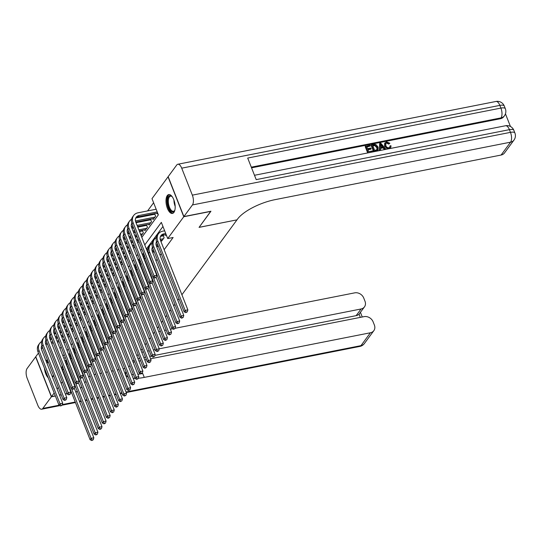 <?xml version="1.0" encoding="UTF-8"?>
<svg xmlns="http://www.w3.org/2000/svg" width="542" height="542" viewBox="0 0 542 542"><rect width="100%" height="100%" fill="white"/><g stroke="black" fill="none" stroke-linecap="round" stroke-linejoin="round"><path stroke-width="0.81" d="M173.901 212.423A9.614 4.289 78.8 0 1 172.451 213.44A9.614 4.289 78.8 0 1 166.821 206.644A9.614 4.289 78.8 0 1 167.275 195.594A9.614 4.289 78.8 0 1 168.725 194.578A9.614 4.289 78.8 0 1 174.355 201.373A9.614 4.289 78.8 0 1 173.901 212.423M48.218 377.808A9.614 4.289 78.8 0 1 44.437 368.214M55.331 395.877L51.49 396.636L35.765 356.717L38.462 353.052M41.429 349.021L42.554 347.49M153.61 202.742L147.6 210.913M144.077 215.702L143.508 216.475M139.985 221.265L139.423 222.037M141.801 237.362L158.366 214.828L151.997 198.65L168.04 176.821L183.765 216.739L167.715 238.561L161.34 222.383L144.775 244.909M165.452 234.74L165.75 235.513L166.252 234.835M161.36 240.302L161.665 241.075L164.118 237.735L163.122 235.201M157.275 245.865L157.573 246.637L158.156 245.851M153.183 251.427L153.488 252.199L154.064 251.413M149.687 257.369L149.978 256.969M145.595 262.931L145.886 262.531M141.509 268.493L141.801 268.094M137.417 274.056L137.709 273.656M133.325 279.611L133.623 279.218M129.24 285.173L129.531 284.774M125.148 290.736L125.446 290.336M121.062 296.298L121.354 295.898M116.97 301.86L117.268 301.46M112.885 307.416L113.176 307.023M108.793 312.978L109.091 312.585M104.708 318.54L104.999 318.14M100.616 324.102L100.907 323.703M96.53 329.665L96.822 329.265M92.438 335.227L92.729 334.827M88.353 340.782L88.644 340.39M84.261 346.345L84.552 345.945M80.175 351.907L80.467 351.507M76.083 357.469L76.375 357.07M142.139 230.35L141.577 231.122M146.232 224.788L145.662 225.56M150.317 219.225L149.755 219.998M154.409 213.67L153.84 214.436M63.495 341.453L64.667 339.861M67.587 335.891L68.753 334.306M71.673 330.329L72.845 328.743M75.765 324.766L76.93 323.181M79.85 319.211L81.022 317.619M83.942 313.649L85.108 312.057M88.028 308.086L89.2 306.494M92.12 302.524L93.285 300.939M96.205 296.962L97.377 295.376M100.297 291.406L101.462 289.814M104.382 285.844L105.555 284.252M108.475 280.282L109.64 278.69M112.56 274.719L113.732 273.134M116.652 269.157L117.817 267.572M120.737 263.595L121.909 262.01M124.829 258.039L125.995 256.447M128.915 252.477L130.087 250.885M133.007 246.915L134.172 245.323M137.099 241.353L138.264 239.767M141.184 235.79L143.352 232.843L142.356 230.309M144.687 229.849L144.985 230.621L147.444 227.281L146.442 224.747M148.772 224.286L149.077 225.059L151.53 221.725L150.534 219.185M152.864 218.724L153.162 219.496L155.622 216.163L154.619 213.623M156.95 213.162L157.255 213.934L157.749 213.263M75.074 370.85L75.372 370.45M79.166 365.288L79.457 364.895M83.251 359.725L83.549 359.332M87.343 354.17L87.635 353.77M91.435 348.608L91.727 348.208M95.521 343.045L95.812 342.646M99.613 337.483L99.904 337.083M103.698 331.921L103.989 331.528M107.79 326.365L108.082 325.966M111.876 320.803L112.167 320.403M115.968 315.241L116.259 314.841M120.053 309.678L120.344 309.279M124.145 304.116L124.436 303.723M128.23 298.554L128.522 298.161M132.323 292.998L132.614 292.599M136.408 287.436L136.699 287.036M140.5 281.874L140.791 281.474M144.585 276.312L144.877 275.912M148.677 270.749L148.969 270.356M152.763 265.194L153.054 264.794M155.981 260.824L157.146 259.232M160.066 255.262L161.231 253.67M164.158 249.699L173.128 237.498L167.715 238.561M162.959 226.475L146.387 249.008M143.467 252.978L142.302 254.571M139.382 258.541L138.21 260.133M135.29 264.103L134.125 265.688M131.205 269.665L130.033 271.251M127.113 275.228L125.947 276.813M123.027 280.783L121.855 282.375M118.935 286.345L117.77 287.938M114.85 291.908L113.678 293.5M110.758 297.47L109.592 299.055M106.672 303.032L105.5 304.618M102.58 308.588L101.415 310.18M98.495 314.15L97.323 315.742M94.403 319.712L93.238 321.304M90.318 325.275L89.145 326.86M86.225 330.837L85.06 332.422M82.14 336.399L80.968 337.984M78.048 341.955L76.883 343.547M73.963 347.517L72.791 349.109M69.871 353.079L68.705 354.671M71.998 363.032L72.289 362.632M162.905 235.242L162.343 236.014M210.763 211.265L199.063 227.383L236.922 219.869M236.935 219.91L181.902 294.76M178.982 298.73L177.817 300.315M174.897 304.292L173.725 305.878M170.805 309.855L169.639 311.44M166.719 315.41L165.547 317.002M162.627 320.972L161.462 322.565M158.542 326.535L157.37 328.127M154.45 332.097L153.284 333.682M150.364 337.659L149.192 339.245M146.272 343.221L145.107 344.807M142.187 348.777L141.015 350.369M138.095 354.339L136.93 355.931M134.01 359.902L132.837 361.487M129.917 365.464L128.752 367.049M77.391 391.527L75.724 391.852M71.564 392.672L70.677 392.848M66.984 393.58L65.318 393.905M61.158 394.725L59.491 395.057M210.818 211.4L183.765 216.739M70.568 374.21L70.155 374.292M65.575 377.476L65.284 377.876M62.364 381.846L61.199 383.438M58.279 387.408L57.106 389M54.186 392.97L51.49 396.636M89.999 375.714L88.834 377.307L89.999 375.714M85.914 381.277L84.742 382.869L85.914 381.277M81.822 386.839L80.656 388.424L81.822 386.839M94.037 374.569L95.704 374.244M99.864 373.424L101.53 373.092M105.69 372.273L107.357 371.941M111.516 371.121L113.183 370.796M117.343 369.976L119.01 369.644M123.169 368.824L124.836 368.492M45.948 360.66A9.614 4.289 78.8 0 1 47.086 360.017A9.614 4.289 78.8 0 1 47.472 359.983M53.36 374.922A9.614 4.289 78.8 0 1 52.547 377.415M141.855 248.886L140.69 250.472M137.77 254.442L136.598 256.034M133.678 260.004L132.512 261.596M129.592 265.566L128.42 267.159M125.5 271.129L124.335 272.714M121.415 276.691L120.243 278.276M117.323 282.253L116.157 283.839M113.237 287.809L112.065 289.401M109.145 293.371L107.98 294.963M105.053 298.933L103.888 300.525M100.968 304.496L99.803 306.081M96.876 310.058L95.71 311.643M92.79 315.613L91.625 317.205M88.698 321.176L87.533 322.768M84.613 326.738L83.441 328.33M80.521 332.3L79.356 333.886M76.436 337.862L75.263 339.448M72.343 343.425L71.178 345.01M68.258 348.98L67.086 350.572M64.166 354.543L63.001 356.135M60.026 348.581L61.192 346.995M64.112 343.018L65.284 341.433M68.204 337.456L69.369 335.871M72.289 331.9L73.461 330.308M76.381 326.338L77.547 324.746M80.467 320.776L81.639 319.184M84.559 315.214L85.724 313.628M88.644 309.651L89.816 308.066M92.736 304.096L93.901 302.504M96.822 298.534L97.994 296.941M100.914 292.971L102.079 291.379M105.006 287.409L106.171 285.824M109.091 281.847L110.256 280.261M113.183 276.284L114.348 274.699M117.268 270.729L118.441 269.137M121.361 265.167L122.526 263.575M125.446 259.604L126.618 258.012M129.538 254.042L130.703 252.457M133.623 248.48L134.795 246.895M137.715 242.924L138.881 241.332M65.447 357.781L63.78 358.113M71.795 361.378L71.381 361.46M72.228 362.483L71.815 362.564M66.578 364.007A6.158 5.102 36.3 0 0 66.32 364.563M54.112 328.947A6.158 5.102 36.3 0 0 53.963 333.195L74.979 386.541L74.417 388.526L72.919 389.291L74.417 388.526L93.82 437.78L93.251 439.765L91.761 440.531L93.251 439.765M91.761 440.531L90.087 439.704L62.703 370.179A9.241 7.656 -143.7 0 1 62.249 365.62M90.087 439.704L91.11 438.315L71.53 388.607M64.938 361.06A9.241 7.656 -143.7 0 1 66.307 359.976M92.167 439.975L91.11 438.315L93.82 437.78M50.162 339.488L51.829 339.156M55.989 338.337L57.655 338.012M61.815 337.192L63.482 336.86M63.929 340.871L63.312 340.986M59.153 341.812L57.486 342.137M53.326 342.957L51.659 343.289M47.5 344.109L45.833 344.441M64.545 339.556L62.879 339.888M58.719 340.708L57.052 341.033M52.892 341.86L51.226 342.185M47.066 343.005L45.487 343.316M41.842 345.633A6.158 5.102 36.3 0 0 41.7 349.881L62.709 403.228L62.147 405.206L60.657 405.978L62.147 405.206M60.657 405.978L58.983 405.152L37.974 351.805A9.241 7.656 -143.7 0 1 38.638 344.726L39.661 343.337A9.241 7.656 -143.7 0 1 41.632 341.575M58.983 405.152L60.006 403.763L38.99 350.41A9.241 7.656 -143.7 0 1 39.661 343.337M61.063 405.423L60.006 403.763L62.709 403.228M53.251 375.471A8.32 3.713 78.8 0 1 53.021 375.992A8.32 3.713 78.8 0 1 52.357 376.934M52.222 376.602A7.703 3.435 -101.2 0 0 53.17 375.674M47.5 360.057A9.553 4.261 -101.2 0 0 46.226 361.372M46.653 362.456A8.32 3.713 78.8 0 1 47.947 361.189M48.224 361.893A7.703 3.435 -101.2 0 0 47.107 363.607M174.89 210.025A8.32 3.713 78.8 0 1 174.666 210.553A8.32 3.713 78.8 0 1 169.768 209.74A8.32 3.713 78.8 0 1 167.593 199.409A8.32 3.713 78.8 0 1 171.875 196.4A8.32 3.713 78.8 0 1 172.281 196.8M172.132 196.644A7.703 3.435 -101.2 0 0 170.506 196.177A7.703 3.435 -101.2 0 0 168.42 199.625A7.703 3.435 -101.2 0 0 169.626 207.654A7.703 3.435 -101.2 0 0 173.487 211.285A7.703 3.435 -101.2 0 0 174.815 210.228M169.307 194.551A9.553 4.261 -101.2 0 0 167.017 198.751A9.553 4.261 -101.2 0 0 168.393 208.406A9.553 4.261 -101.2 0 0 173 213.243M150.601 358.77L364.075 316.643A7.392 6.125 36.3 0 1 373.113 321.833L374.366 325.017A7.392 6.125 36.3 0 1 373.831 330.681A7.392 6.125 36.3 0 1 370.423 332.768L144.267 377.401A30.806 10.434 158.5 0 1 138.325 378.255M133.122 362.219L134.789 361.887M138.948 361.067L140.615 360.742M144.775 359.915L146.442 359.59M51.368 396.805L35.643 356.887L27.1 368.506A7.392 3.299 -101.2 0 0 27.195 378.316L37.818 405.287A7.392 3.299 -101.2 0 0 41.707 409.21A7.392 3.299 -101.2 0 0 42.825 408.424L51.368 396.805L55.386 396.012M59.545 395.193L61.212 394.861M65.372 394.041L67.039 393.709M70.636 393.004L71.619 392.808M75.778 391.988L77.445 391.656M94.051 374.617L95.717 374.285M99.877 373.465L101.544 373.14M105.704 372.313L107.37 371.988M111.53 371.168L113.197 370.836M117.357 370.017L119.023 369.691M123.183 368.865L124.85 368.54M141.76 352.259L143.427 351.927M147.587 351.108L149.253 350.782M153.413 349.956L155.08 349.631M119.531 239.97A6.158 5.102 36.3 0 0 119.389 244.218L140.398 297.565L139.836 299.55L138.345 300.315L139.836 299.55L159.24 348.804L361.053 308.981A7.392 6.125 36.3 0 0 364.461 306.887A7.392 6.125 36.3 0 0 364.996 301.23L363.743 298.046A7.392 6.125 36.3 0 0 354.698 292.856L175.1 328.296M154.213 332.415L154.551 332.354M158.711 331.528L160.378 331.203M164.538 330.383L166.204 330.051M170.364 329.231L172.519 328.804M125.981 371.406A30.806 10.434 158.5 0 0 125.825 374.786A30.806 10.434 158.5 0 0 128.244 377.157M133.19 378.316A30.806 10.434 158.5 0 0 135.012 378.391M360.328 317.382L359.055 314.15A7.392 6.125 -143.7 0 1 356.148 315.654L361.053 308.981M138.02 358.702L139.687 358.37M143.847 357.551L145.513 357.225M149.673 356.399L151.34 356.074M154.863 355.376L356.148 315.654M125.636 372.618A30.806 10.434 158.5 0 0 126.72 373.275M131.659 374.434A30.806 10.434 158.5 0 0 133.481 374.508M137.871 374.271A30.806 10.434 158.5 0 0 142.736 373.519L144.267 377.401M359.055 314.15L364.461 306.887M389.637 147.424L390.05 145.798L391.053 145.832L390.687 147.675L389.095 148.718M390.687 147.675L389.908 148.555M387.645 149.003L384.583 146.177L384.671 143.271L386.615 141.875L389.861 143.257L388.695 144.084L386.541 143.074L385.674 143.467M379.332 150.642L379.685 143.332L380.721 143.129L385.843 149.091L384.874 149.28L383.35 147.438L380.586 147.98L380.626 150.12L379.657 150.31L379.685 143.332M384.468 149.633L383.025 147.878L380.592 148.359M367.693 152.939L365.186 146.57L370.091 145.222L370.382 145.967L366.859 147.045M370.382 145.967L366.724 146.692L367.503 148.684L370.918 148.013L370.884 149.206L367.937 149.782M510.442 126.476L505.456 113.813M513.979 140.073A7.392 7.392 0 0 0 514.9 132.98A7.392 2.507 -21.5 0 0 510.476 132.356A7.392 3.299 78.8 0 1 510.571 142.167A7.392 6.125 36.3 0 0 513.979 140.073L504.514 152.946A7.392 6.125 -143.7 0 1 501.106 155.039L510.571 142.167L192.437 204.944A7.392 3.299 -101.2 0 0 192.335 195.14L510.476 132.356L509.412 129.66L256.203 179.626L247.701 158.054L500.91 108.082A7.392 3.299 78.8 0 1 501.011 117.892A7.392 6.125 36.3 0 0 504.419 115.798L503.803 116.632A7.392 6.125 -143.7 0 1 500.395 118.725L501.011 117.892L251.292 167.173M251.556 167.83L500.395 118.725M378.079 150.087L374.055 151.414L371.507 144.944L374.908 144.375L376.033 144.653L378.092 147.092L378.079 150.087L377.015 151.103M373.689 151.76L371.175 145.392L371.507 144.944M192.437 204.944L183.887 216.57L210.94 211.231L199.104 227.328L236.976 219.856L237.674 218.914A30.806 10.434 -21.5 0 1 274.95 199.673L501.106 155.039M192.335 195.14L181.712 168.169A7.392 3.299 -101.2 0 0 177.83 164.246A7.392 3.299 -101.2 0 0 176.712 165.032L168.162 176.651L183.887 216.57M371.209 148.759L367.801 149.429L368.682 151.672L372.51 150.92L372.571 151.977M372.808 151.665L367.828 152.912M368.059 152.6L365.511 146.13M374.678 150.493L377.368 149.463L377.171 147.261L375.159 145.175L372.713 145.513L374.678 150.493M377.042 149.91L376.846 147.709L374.827 145.615L372.855 145.866M377.171 147.261L376.846 147.709M375.159 145.175L374.827 145.615M374.027 145.249L373.702 145.696M380.525 145.256L380.565 147.18L382.781 146.746L380.498 143.976L380.525 145.256M383.35 147.438L383.025 147.878M382.185 146.862L380.172 144.423M389.861 143.257L389.021 143.637L386.866 142.627L385.823 143.224L385.829 145.547C386.344 147.078 387.361 147.824 388.871 147.776L389.827 147.214L390.05 145.798M386.866 142.627L386.541 143.074M389.021 143.637L388.695 144.084M389.251 148.508C387.184 148.725 385.741 147.803 384.915 145.737L384.583 146.177M384.915 145.737L385.003 142.831M75.887 355.816L75.467 355.904M76.32 356.921L75.9 357.002M70.663 358.445A6.158 5.102 36.3 0 0 70.406 359M58.197 323.391A6.158 5.102 36.3 0 0 58.055 327.632L79.071 380.985L78.502 382.964L77.011 383.729L78.502 382.964L97.906 432.225L97.343 434.203L95.853 434.969L97.343 434.203M95.853 434.969L94.179 434.149L66.788 364.617A9.241 7.656 -143.7 0 1 66.341 360.057M94.179 434.149L95.202 432.753L75.623 383.045M69.03 355.498A9.241 7.656 -143.7 0 1 70.399 354.421M96.259 434.413L95.202 432.753L97.906 432.225M79.972 350.261L79.559 350.342M80.406 351.358L79.992 351.446M74.755 352.883A6.158 5.102 36.3 0 0 74.498 353.438M62.289 317.829A6.158 5.102 36.3 0 0 62.14 322.077L83.156 375.423L82.594 377.401L81.097 378.174L82.594 377.401L101.998 426.662L101.429 428.641L99.938 429.413L101.429 428.641M99.938 429.413L98.265 428.587L70.88 359.055A9.241 7.656 -143.7 0 1 70.426 354.495M98.265 428.587L99.288 427.191L79.708 377.483M73.116 349.936A9.241 7.656 -143.7 0 1 74.484 348.858M100.345 428.851L99.288 427.191L101.998 426.662M84.064 344.698L83.644 344.78M84.498 345.803L84.078 345.884M78.841 347.32A6.158 5.102 36.3 0 0 78.583 347.876M66.375 312.267A6.158 5.102 36.3 0 0 66.232 316.514L87.248 369.861L86.679 371.839L85.189 372.611L86.679 371.839L106.083 421.1L105.521 423.078L104.03 423.851L105.521 423.078M104.03 423.851L102.357 423.024L74.965 353.492A9.241 7.656 -143.7 0 1 74.518 348.933M102.357 423.024L103.38 421.635L83.8 371.92M77.208 344.38A9.241 7.656 -143.7 0 1 78.576 343.296M104.437 423.295L103.38 421.635L106.083 421.1M88.15 339.136L87.736 339.217M88.583 340.24L88.17 340.322M82.933 341.758A6.158 5.102 36.3 0 0 82.675 342.314M70.467 306.704A6.158 5.102 36.3 0 0 70.318 310.952L91.334 364.299L90.771 366.277L89.281 367.049L90.771 366.277L110.175 415.538L109.606 417.516L108.115 418.288L109.606 417.516M108.115 418.288L106.449 417.462L79.057 347.93A9.241 7.656 -143.7 0 1 78.604 343.377M106.449 417.462L107.465 416.073L87.885 366.365M81.293 338.818A9.241 7.656 -143.7 0 1 82.662 337.734M108.522 417.733L107.465 416.073L110.175 415.538M54.254 333.926L55.921 333.601M60.081 332.774L61.747 332.449M65.907 331.629L67.574 331.298M68.014 335.308L67.404 335.43M63.238 336.25L61.578 336.575M57.411 337.402L55.751 337.727M51.585 338.547L49.925 338.879M68.631 333.994L66.971 334.326M62.804 335.146L61.144 335.478M56.978 336.297L55.318 336.623M51.151 337.442L49.579 337.754M45.934 340.071A6.158 5.102 36.3 0 0 45.785 344.319L66.801 397.665L66.232 399.644L64.742 400.416L66.232 399.644M64.742 400.416L63.075 399.589L42.059 346.243A9.241 7.656 -143.7 0 1 42.73 339.163L43.753 337.774A9.241 7.656 -143.7 0 1 45.724 336.013M63.075 399.589L64.098 398.201L43.082 344.854A9.241 7.656 -143.7 0 1 43.753 337.774M65.155 399.861L64.098 398.201L66.801 397.665M58.34 328.364L60.006 328.039M64.166 327.219L65.833 326.887M69.993 326.067L71.659 325.735M72.106 329.746L71.49 329.868M67.33 330.688L65.663 331.02M61.503 331.839L59.837 332.165M55.677 332.984L54.01 333.316M72.723 328.438L71.056 328.764M66.896 329.583L65.23 329.915M61.07 330.735L59.403 331.06M55.243 331.887L53.672 332.199M50.02 334.509A6.158 5.102 36.3 0 0 49.878 338.757L70.894 392.103L70.325 394.081L68.834 394.854L70.325 394.081M68.834 394.854L67.161 394.027L46.151 340.681A9.241 7.656 -143.7 0 1 46.815 333.608L47.838 332.212A9.241 7.656 -143.7 0 1 49.81 330.451M67.161 394.027L68.184 392.638L47.168 339.292A9.241 7.656 -143.7 0 1 47.838 332.212M69.24 394.298L68.184 392.638L70.894 392.103M62.432 322.808L64.098 322.476M68.258 321.657L69.925 321.325M74.085 320.505L75.751 320.18M76.192 324.184L75.582 324.306M71.415 325.125L69.755 325.457M65.589 326.277L63.929 326.602M59.762 327.429L58.102 327.754M76.808 322.876L75.148 323.201M70.982 324.021L69.322 324.353M65.155 325.173L63.495 325.505M59.329 326.325L57.757 326.636M72.919 389.291L71.253 388.465L50.237 335.119A9.241 7.656 -143.7 0 1 50.907 328.046L51.93 326.65A9.241 7.656 -143.7 0 1 53.902 324.888M71.253 388.465L72.276 387.076L51.26 333.73A9.241 7.656 -143.7 0 1 51.93 326.65M73.333 388.736L72.276 387.076L74.979 386.541M66.517 317.246L68.184 316.914M72.343 316.094L74.01 315.769M78.17 314.943L79.837 314.617M80.284 318.621L79.667 318.743M75.507 319.563L73.841 319.895M69.681 320.715L68.014 321.047M63.854 321.867L62.188 322.192M80.9 317.314L79.234 317.639M75.074 318.466L73.407 318.791M69.247 319.611L67.581 319.943M63.421 320.762L61.849 321.074M77.011 383.729L75.338 382.909L54.329 329.556A9.241 7.656 -143.7 0 1 54.993 322.483L56.016 321.094A9.241 7.656 -143.7 0 1 57.987 319.326M75.338 382.909L76.361 381.514L55.352 328.167A9.241 7.656 -143.7 0 1 56.016 321.094M77.418 383.174L76.361 381.514L79.071 380.985M92.242 333.574L91.822 333.655M92.675 334.678L92.255 334.76M87.018 336.203A6.158 5.102 36.3 0 0 86.761 336.758M94.857 360.715L114.26 409.976L113.698 411.954L112.208 412.726L113.698 411.954M112.208 412.726L110.534 411.9L83.143 342.375A9.241 7.656 -143.7 0 1 82.696 337.815M110.534 411.9L111.557 410.511L91.977 360.803M85.385 333.255A9.241 7.656 -143.7 0 1 86.754 332.171M112.614 412.171L111.557 410.511L114.26 409.976M70.609 311.684L72.276 311.352M76.436 310.532L78.102 310.207M82.262 309.38L83.929 309.055M84.369 313.059L83.759 313.181M79.599 314.008L77.933 314.333M73.773 315.153L72.106 315.485M67.946 316.304L66.28 316.63M84.986 311.752L83.326 312.084M79.159 312.903L77.499 313.229M73.333 314.055L71.673 314.38M67.506 315.2L65.934 315.512M81.097 378.174L79.43 377.347L58.414 324.001A9.241 7.656 -143.7 0 1 59.085 316.921L60.108 315.532A9.241 7.656 -143.7 0 1 62.079 313.771M79.43 377.347L80.453 375.958L59.437 322.605A9.241 7.656 -143.7 0 1 60.108 315.532M81.51 377.618L80.453 375.958L83.156 375.423M96.327 328.012L95.914 328.093M96.761 329.116L96.347 329.197M91.11 330.64A6.158 5.102 36.3 0 0 90.853 331.196M78.644 295.58A6.158 5.102 36.3 0 0 78.495 299.828L99.511 353.181L98.949 355.159L97.458 355.925L98.949 355.159L118.352 404.413L117.783 406.398L116.293 407.164L117.783 406.398M116.293 407.164L114.626 406.337L87.235 336.812A9.241 7.656 -143.7 0 1 86.781 332.253M114.626 406.337L115.642 404.949L96.063 355.24M89.471 327.693A9.241 7.656 -143.7 0 1 90.839 326.616M116.699 406.608L115.642 404.949L118.352 404.413M74.694 306.122L76.361 305.796M80.521 304.97L82.188 304.645M86.347 303.825L88.014 303.493M88.461 307.504L87.845 307.626M83.685 308.445L82.018 308.771M77.858 309.59L76.192 309.922M72.032 310.742L70.365 311.074M89.078 306.189L87.411 306.521M83.251 307.341L81.585 307.666M77.425 308.493L75.758 308.818M71.598 309.638L70.026 309.949M85.189 372.611L83.515 371.785L62.506 318.439A9.241 7.656 -143.7 0 1 63.17 311.359L64.193 309.97A9.241 7.656 -143.7 0 1 66.165 308.208M83.515 371.785L84.538 370.396L63.529 317.05A9.241 7.656 -143.7 0 1 64.193 309.97M85.595 372.056L84.538 370.396L87.248 369.861M100.419 322.456L99.999 322.537M100.853 323.554L100.433 323.635M95.196 325.078A6.158 5.102 36.3 0 0 94.938 325.634M82.73 290.024A6.158 5.102 36.3 0 0 82.587 294.272L103.603 347.618L103.034 349.597L101.544 350.369L103.034 349.597L122.438 398.858L121.875 400.836L120.385 401.602L121.875 400.836M120.385 401.602L118.712 400.782L91.32 331.25A9.241 7.656 -143.7 0 1 90.873 326.69M118.712 400.782L119.735 399.386L100.155 349.678M93.563 322.131A9.241 7.656 -143.7 0 1 94.931 321.054M120.791 401.046L119.735 399.386L122.438 398.858M78.786 300.559L80.453 300.234M84.613 299.414L86.28 299.082M90.439 298.263L92.106 297.931M92.546 301.941L91.937 302.063M87.777 302.883L86.11 303.208M81.95 304.035L80.284 304.36M76.124 305.18L74.457 305.512M93.163 300.627L91.503 300.959M87.337 301.779L85.677 302.111M81.51 302.931L79.85 303.256M75.684 304.082L74.112 304.387M89.281 367.049L87.608 366.223L66.591 312.876A9.241 7.656 -143.7 0 1 67.262 305.796L68.285 304.408A9.241 7.656 -143.7 0 1 70.257 302.646M87.608 366.223L88.631 364.834L67.614 311.487A9.241 7.656 -143.7 0 1 68.285 304.408M89.687 366.494L88.631 364.834L91.334 364.299M104.504 316.894L104.091 316.975M104.938 317.991L104.525 318.079M99.288 319.516A6.158 5.102 36.3 0 0 99.03 320.071M86.822 284.462A6.158 5.102 36.3 0 0 86.673 288.71L107.689 342.056L107.126 344.034L105.636 344.807L107.126 344.034L126.53 393.296L125.961 395.274L124.47 396.046L125.961 395.274M124.47 396.046L122.804 395.22L95.412 325.688A9.241 7.656 -143.7 0 1 94.965 321.128M122.804 395.22L123.82 393.831L104.24 344.116M97.655 316.569A9.241 7.656 -143.7 0 1 99.017 315.491M124.884 395.491L123.82 393.831L126.53 393.296M82.872 294.997L84.538 294.672M88.698 293.852L90.365 293.52M94.525 292.7L96.191 292.375M96.639 296.379L96.022 296.501M91.862 297.321L90.196 297.653M86.036 298.473L84.369 298.798M80.209 299.624L78.543 299.95M97.255 295.072L95.588 295.397M91.429 296.217L89.762 296.549M85.602 297.368L83.935 297.7M79.776 298.52L78.204 298.832M74.552 301.142A6.158 5.102 36.3 0 0 74.41 305.39L95.426 358.736L94.857 360.721L93.366 361.487L94.857 360.721M93.366 361.487L91.693 360.66L70.684 307.314A9.241 7.656 -143.7 0 1 71.348 300.241L72.371 298.845A9.241 7.656 -143.7 0 1 74.342 297.084M91.693 360.66L92.716 359.271L71.707 305.925A9.241 7.656 -143.7 0 1 72.371 298.845M93.773 360.931L92.716 359.271L95.426 358.736M108.596 311.332L108.176 311.413M109.03 312.436L108.61 312.517M103.373 313.953A6.158 5.102 36.3 0 0 103.122 314.509M90.907 278.9A6.158 5.102 36.3 0 0 90.765 283.148L111.781 336.494L111.212 338.472L109.721 339.245L111.212 338.472L130.615 387.733L130.053 389.712L128.562 390.484L130.053 389.712M128.562 390.484L126.889 389.657L99.504 320.126A9.241 7.656 -143.7 0 1 99.05 315.573M126.889 389.657L127.912 388.268L108.332 338.554M101.74 311.013A9.241 7.656 -143.7 0 1 103.109 309.929M128.969 389.928L127.912 388.268L130.615 387.733M86.964 289.442L88.631 289.11M92.79 288.29L94.457 287.958M98.617 287.138L100.284 286.813M100.724 290.817L100.114 290.939M95.954 291.759L94.288 292.091M90.128 292.91L88.461 293.236M84.301 294.062L82.635 294.387M101.34 289.509L99.681 289.834M95.514 290.661L93.854 290.986M89.687 291.806L88.028 292.138M83.861 292.958L82.289 293.269M97.458 355.925L95.785 355.105L74.769 301.752A9.241 7.656 -143.7 0 1 75.44 294.679L76.463 293.29A9.241 7.656 -143.7 0 1 78.434 291.521M95.785 355.105L96.808 353.709L75.792 300.363A9.241 7.656 -143.7 0 1 76.463 293.29M97.865 355.369L96.808 353.709L99.511 353.181M112.682 305.769L112.269 305.851M113.115 306.874L112.702 306.955M107.465 308.398A6.158 5.102 36.3 0 0 107.208 308.947M94.999 273.337A6.158 5.102 36.3 0 0 94.85 277.585L115.866 330.932L115.304 332.91L113.813 333.682L115.304 332.91L134.707 382.171L134.138 384.149L132.648 384.922L134.138 384.149M132.648 384.922L130.981 384.095L103.59 314.563A9.241 7.656 -143.7 0 1 103.143 310.01M130.981 384.095L132.004 382.706L112.418 332.998M105.832 305.451A9.241 7.656 -143.7 0 1 107.201 304.367M133.061 384.366L132.004 382.706L134.707 382.171M91.049 283.879L92.716 283.547M96.876 282.728L98.542 282.402M102.702 281.576L104.369 281.251M104.816 285.255L104.2 285.377M100.04 286.196L98.373 286.528M94.213 287.348L92.546 287.68M88.387 288.5L86.72 288.825M105.433 283.947L103.766 284.272M99.606 285.099L97.939 285.424M93.78 286.244L92.113 286.576M87.953 287.395L86.381 287.707M101.544 350.369L99.87 349.543L78.861 296.196A9.241 7.656 -143.7 0 1 79.532 289.116L80.548 287.727A9.241 7.656 -143.7 0 1 82.519 285.966M99.87 349.543L100.893 348.147L79.884 294.801A9.241 7.656 -143.7 0 1 80.548 287.727M101.95 349.807L100.893 348.147L103.603 347.618M116.774 300.207L116.354 300.288M117.207 301.311L116.787 301.393M111.55 302.836A6.158 5.102 36.3 0 0 111.3 303.391M99.091 267.775A6.158 5.102 36.3 0 0 98.942 272.023L119.958 325.369L119.389 327.354L117.899 328.12L119.389 327.354L138.793 376.609L138.23 378.594L136.74 379.359L138.23 378.594M136.74 379.359L135.066 378.533L107.682 309.008A9.241 7.656 -143.7 0 1 107.228 304.448M135.066 378.533L136.089 377.144L116.51 327.436M109.918 299.889A9.241 7.656 -143.7 0 1 111.286 298.805M137.146 378.804L136.089 377.144L138.793 376.609M95.141 278.317L96.808 277.992M100.968 277.165L102.634 276.84M106.794 276.02L108.461 275.688M108.901 279.699L108.292 279.814M104.132 280.641L102.465 280.966M98.305 281.786L96.639 282.118M92.479 282.938L90.812 283.27M109.525 278.385L107.858 278.717M103.698 279.536L102.031 279.862M97.872 280.688L96.205 281.013M92.045 281.833L90.467 282.145M105.636 344.807L103.962 343.98L82.946 290.634A9.241 7.656 -143.7 0 1 83.617 283.554L84.64 282.165A9.241 7.656 -143.7 0 1 86.612 280.404M103.962 343.98L104.985 342.591L83.969 289.238A9.241 7.656 -143.7 0 1 84.64 282.165M106.042 344.251L104.985 342.591L107.689 342.056M120.859 294.645L120.446 294.733M121.293 295.749L120.88 295.83M115.642 297.273A6.158 5.102 36.3 0 0 115.385 297.829M103.176 262.22A6.158 5.102 36.3 0 0 103.034 266.461L124.043 319.814L123.481 321.792L121.991 322.558L123.481 321.792L142.885 371.053L142.316 373.031L140.825 373.797L142.316 373.031M140.825 373.797L139.159 372.977L111.767 303.445A9.241 7.656 -143.7 0 1 111.32 298.886M139.159 372.977L140.182 371.582L120.595 321.873M114.01 294.326A9.241 7.656 -143.7 0 1 115.378 293.249M141.238 373.242L140.182 371.582L142.885 371.053M99.233 272.755L100.893 272.43M105.06 271.603L106.72 271.278M110.886 270.458L112.546 270.126M112.993 274.137L112.377 274.259M108.217 275.079L106.55 275.404M102.391 276.23L100.724 276.555M96.564 277.375L94.897 277.707M113.61 272.822L111.943 273.154M107.783 273.974L106.117 274.306M101.957 275.126L100.29 275.451M96.13 276.271L94.559 276.583M109.721 339.245L108.054 338.418L87.038 285.072A9.241 7.656 -143.7 0 1 87.709 277.992L88.725 276.603A9.241 7.656 -143.7 0 1 90.697 274.841M108.054 338.418L109.071 337.029L88.061 283.683A9.241 7.656 -143.7 0 1 88.725 276.603M110.128 338.689L109.071 337.029L111.781 336.494M124.951 289.089L124.531 289.171M125.385 290.187L124.965 290.275M119.728 291.711A6.158 5.102 36.3 0 0 119.477 292.267M107.269 256.657A6.158 5.102 36.3 0 0 107.12 260.905L128.136 314.252L127.566 316.23L126.076 317.002L127.566 316.23L146.97 365.491L146.408 367.469L144.917 368.242L146.408 367.469M144.917 368.242L143.244 367.415L115.859 297.883A9.241 7.656 -143.7 0 1 115.405 293.324M143.244 367.415L144.267 366.026L124.687 316.311M118.095 288.764A9.241 7.656 -143.7 0 1 119.464 287.687M145.324 367.679L144.267 366.026L146.97 365.491M103.319 267.192L104.985 266.867M109.145 266.047L110.812 265.715M114.972 264.896L116.638 264.564M117.079 268.575L116.469 268.697M112.309 269.516L110.643 269.848M106.483 270.668L104.816 270.993M100.656 271.813L98.99 272.145M117.702 267.267L116.035 267.592M111.876 268.412L110.209 268.744M106.049 269.564L104.382 269.889M100.223 270.715L98.644 271.027M113.813 333.682L112.14 332.856L91.124 279.509A9.241 7.656 -143.7 0 1 91.794 272.436L92.817 271.041A9.241 7.656 -143.7 0 1 94.789 269.279M112.14 332.856L113.163 331.467L92.147 278.121A9.241 7.656 -143.7 0 1 92.817 271.041M114.22 333.127L113.163 331.467L115.866 330.932M129.037 283.527L128.623 283.608M129.47 284.631L129.057 284.713M123.82 286.149A6.158 5.102 36.3 0 0 123.562 286.704M111.354 251.095A6.158 5.102 36.3 0 0 111.212 255.343L132.221 308.689L131.659 310.668L130.168 311.44L131.659 310.668L151.062 359.929L150.493 361.907L149.003 362.679L150.493 361.907M149.003 362.679L147.336 361.853L119.945 292.321A9.241 7.656 -143.7 0 1 119.497 287.761M147.336 361.853L148.359 360.464L128.772 310.749M122.187 283.209A9.241 7.656 -143.7 0 1 123.556 282.125M149.416 362.124L148.359 360.464L151.062 359.929M107.411 261.637L109.071 261.305M113.237 260.485L114.897 260.153M119.064 259.333L120.724 259.008M121.171 263.012L120.554 263.134M116.395 263.954L114.728 264.286M110.568 265.106L108.901 265.431M104.741 266.257L103.082 266.583M121.787 261.705L120.121 262.03M115.961 262.85L114.294 263.182M110.134 264.001L108.468 264.333M104.308 265.153L102.736 265.465M117.899 328.12L116.232 327.293L95.216 273.947A9.241 7.656 -143.7 0 1 95.887 266.874L96.903 265.485A9.241 7.656 -143.7 0 1 98.881 263.717M116.232 327.293L117.248 325.905L96.239 272.558A9.241 7.656 -143.7 0 1 96.903 265.485M118.312 327.564L117.248 325.905L119.958 325.369M133.129 277.965L132.709 278.046M133.562 279.069L133.149 279.15M127.905 280.587A6.158 5.102 36.3 0 0 127.655 281.142M115.446 245.533A6.158 5.102 36.3 0 0 115.297 249.781L136.313 303.127L135.744 305.105L134.253 305.878L135.744 305.105L155.148 354.366L154.585 356.345L153.095 357.117L154.585 356.345M153.095 357.117L151.421 356.29L124.037 286.759A9.241 7.656 -143.7 0 1 123.583 282.206M151.421 356.29L152.444 354.902L132.865 305.193M126.272 277.646A9.241 7.656 -143.7 0 1 127.641 276.562M153.501 356.561L152.444 354.902L155.148 354.366M111.496 256.075L113.163 255.743M117.323 254.923L118.989 254.598M123.149 253.771L124.816 253.446M125.256 257.45L124.646 257.572M120.487 258.392L118.82 258.724M114.66 259.543L112.993 259.875M108.834 260.695L107.167 261.02M125.88 256.142L124.213 256.468M120.053 257.294L118.386 257.619M114.227 258.439L112.56 258.771M108.4 259.591L106.821 259.903M121.991 322.558L120.317 321.738L99.301 268.385A9.241 7.656 -143.7 0 1 99.972 261.312L100.995 259.923A9.241 7.656 -143.7 0 1 102.966 258.155M120.317 321.738L121.34 320.342L100.324 266.996A9.241 7.656 -143.7 0 1 100.995 259.923M122.397 322.002L121.34 320.342L124.043 319.814M137.214 272.402L136.801 272.484M137.654 273.507L137.234 273.588M131.997 275.031A6.158 5.102 36.3 0 0 131.74 275.587M157.18 351.555L158.671 350.782L157.18 351.555L155.513 350.728L128.122 281.203A9.241 7.656 -143.7 0 1 127.675 276.644M155.513 350.728L156.536 349.339L136.95 299.631M130.365 272.084A9.241 7.656 -143.7 0 1 131.733 271M157.593 350.999L156.536 349.339L159.24 348.804L158.671 350.782M115.588 250.512L117.248 250.18M121.415 249.361L123.075 249.035M127.241 248.209L128.901 247.884M129.348 251.894L128.739 252.01M124.572 252.836L122.912 253.161M118.745 253.981L117.086 254.313M112.919 255.133L111.259 255.458M129.965 250.58L128.298 250.912M124.138 251.732L122.472 252.057M118.312 252.884L116.645 253.209M112.485 254.029L110.914 254.34M126.076 317.002L124.409 316.176L103.393 262.829A9.241 7.656 -143.7 0 1 104.064 255.749L105.087 254.361A9.241 7.656 -143.7 0 1 107.059 252.599M124.409 316.176L125.426 314.787L104.416 261.434A9.241 7.656 -143.7 0 1 105.087 254.361M126.489 316.447L125.426 314.787L128.136 314.252M141.306 266.84L140.886 266.921M141.74 267.944L141.326 268.026M136.083 269.469A6.158 5.102 36.3 0 0 135.832 270.024M123.623 234.408A6.158 5.102 36.3 0 0 123.474 238.656L144.49 292.009L143.921 293.988L142.431 294.753L143.921 293.988L163.325 343.242L162.763 345.227L161.272 345.992L162.763 345.227M161.272 345.992L159.599 345.166L132.214 275.641A9.241 7.656 -143.7 0 1 131.76 271.081M159.599 345.166L160.622 343.777L141.042 294.069M134.45 266.522A9.241 7.656 -143.7 0 1 135.818 265.445M161.679 345.437L160.622 343.777L163.325 343.242M119.674 244.95L121.34 244.625M125.5 243.798L127.167 243.473M131.327 242.653L132.993 242.321M133.434 246.332L132.824 246.454M128.664 247.274L126.997 247.599M122.838 248.419L121.171 248.751M117.011 249.571L115.344 249.903M134.057 245.018L132.39 245.35M128.23 246.17L126.564 246.495M122.404 247.321L120.737 247.647M116.577 248.466L114.999 248.778M130.168 311.44L128.495 310.613L107.479 257.267A9.241 7.656 -143.7 0 1 108.149 250.187L109.172 248.798A9.241 7.656 -143.7 0 1 111.144 247.037M128.495 310.613L129.518 309.225L108.502 255.878A9.241 7.656 -143.7 0 1 109.172 248.798M130.575 310.884L129.518 309.225L132.221 308.689M145.392 261.285L144.978 261.366M145.832 262.382L145.412 262.463M140.175 263.907A6.158 5.102 36.3 0 0 139.917 264.462M127.709 228.853A6.158 5.102 36.3 0 0 127.566 233.101L148.576 286.447L148.013 288.425L146.523 289.198L148.013 288.425L167.417 337.686L166.848 339.665L165.357 340.43L166.848 339.665M165.357 340.43L163.691 339.61L136.299 270.079A9.241 7.656 -143.7 0 1 135.852 265.519M163.691 339.61L164.714 338.215L145.127 288.507M138.542 260.959A9.241 7.656 -143.7 0 1 139.911 259.882M165.771 339.875L164.714 338.215L167.417 337.686M123.766 239.388L125.426 239.063M129.592 238.243L131.252 237.911M135.419 237.091L137.079 236.759M137.526 240.77L136.916 240.892M132.749 241.712L131.089 242.037M126.923 242.863L125.263 243.189M121.096 244.008L119.436 244.34M138.142 239.456L136.476 239.788M132.316 240.607L130.649 240.939M126.489 241.759L124.823 242.084M120.663 242.911L119.091 243.216M134.253 305.878L132.587 305.051L111.571 251.705A9.241 7.656 -143.7 0 1 112.241 244.625L113.264 243.236A9.241 7.656 -143.7 0 1 115.236 241.475M132.587 305.051L133.61 303.662L112.594 250.316A9.241 7.656 -143.7 0 1 113.264 243.236M134.667 305.322L133.61 303.662L136.313 303.127M149.484 255.722L149.064 255.804M149.917 256.82L149.504 256.908M144.26 258.344A6.158 5.102 36.3 0 0 144.009 258.9M131.801 223.29A6.158 5.102 36.3 0 0 131.652 227.538L152.668 280.885L152.099 282.863L150.608 283.635L152.099 282.863L171.502 332.124L170.94 334.102L169.45 334.875L170.94 334.102M169.45 334.875L167.776 334.048L140.392 264.516A9.241 7.656 -143.7 0 1 139.938 259.957M167.776 334.048L168.799 332.659L149.219 282.944M142.627 255.397A9.241 7.656 -143.7 0 1 143.996 254.32M169.856 334.319L168.799 332.659L171.502 332.124M127.851 233.826L129.518 233.5M133.678 232.681L135.344 232.349M139.504 231.529L142.593 230.919M141.618 235.208L141.001 235.33M136.841 236.149L135.175 236.481M131.015 237.301L129.348 237.626M125.188 238.453L123.522 238.778M142.634 233.819L140.568 234.225M136.408 235.045L134.741 235.377M130.581 236.197L128.915 236.529M124.755 237.349L123.176 237.66M138.345 300.315L136.672 299.489L115.656 246.143A9.241 7.656 -143.7 0 1 116.327 239.069L117.35 237.674A9.241 7.656 -143.7 0 1 119.321 235.912M136.672 299.489L137.695 298.1L116.679 244.754A9.241 7.656 -143.7 0 1 117.35 237.674M138.752 299.76L137.695 298.1L140.398 297.565M153.569 250.16L151.997 250.472M154.009 251.264L152.343 251.59M148.352 252.782A6.158 5.102 36.3 0 0 148.095 253.338M157.221 211.922L139.03 215.513A6.158 5.102 36.3 0 0 136.191 217.261A6.158 5.102 36.3 0 0 135.744 221.976L156.753 275.322L156.191 277.301L154.7 278.073L156.191 277.301L175.594 326.562L175.025 328.54L173.535 329.312L175.025 328.54M173.535 329.312L171.868 328.486L144.477 258.954A9.241 7.656 -143.7 0 1 144.03 254.401M171.868 328.486L172.891 327.097L153.305 277.382M146.719 249.842A9.241 7.656 -143.7 0 1 148.142 248.724M173.948 328.757L172.891 327.097L175.594 326.562M131.943 228.27L133.603 227.938M137.77 227.118L146.686 225.357M145.703 229.645L139.267 230.919M135.1 231.739L133.44 232.071M129.274 232.891L127.614 233.216M146.726 228.257L138.827 229.815M134.667 230.635L133 230.967M128.84 231.786L127.268 232.098M142.431 294.753L140.764 293.933L119.748 240.58A9.241 7.656 -143.7 0 1 120.419 233.507L121.442 232.118A9.241 7.656 -143.7 0 1 123.413 230.35M140.764 293.933L141.787 292.538L120.771 239.191A9.241 7.656 -143.7 0 1 121.442 232.118M142.844 294.198L141.787 292.538L144.49 292.009M157.661 244.598L156.089 244.909M158.095 245.702L156.428 246.027M152.438 247.227A6.158 5.102 36.3 0 0 152.295 251.468L179.687 321L179.117 322.978L177.627 323.75L179.117 322.978M177.627 323.75L175.954 322.924L148.569 253.392A9.241 7.656 -143.7 0 1 149.24 246.319L150.256 244.93A9.241 7.656 -143.7 0 1 152.227 243.162M175.954 322.924L176.977 321.535L149.592 252.003A9.241 7.656 -143.7 0 1 150.256 244.93M178.033 323.195L176.977 321.535L179.687 321M136.028 222.708L150.771 219.795M149.795 224.083L137.526 226.509M133.366 227.328L131.699 227.654M150.811 222.694L137.092 225.404M132.932 226.224L131.354 226.536M146.523 289.198L144.85 288.371L123.833 235.025A9.241 7.656 -143.7 0 1 124.504 227.945L125.527 226.556A9.241 7.656 -143.7 0 1 127.499 224.794M144.85 288.371L145.873 286.982L124.856 233.629A9.241 7.656 -143.7 0 1 125.527 226.556M146.929 288.635L145.873 286.982L148.576 286.447M163.399 238.71L160.175 239.347M162.383 240.099L160.52 240.472M166.157 234.605L162.736 235.275A6.158 5.102 36.3 0 0 160.479 236.38L163.359 235.811M156.53 241.664A6.158 5.102 36.3 0 0 156.381 245.912L183.772 315.437L183.21 317.422L181.712 318.188L183.21 317.422M181.712 318.188L180.046 317.361L152.654 247.836A9.241 7.656 -143.7 0 1 153.325 240.756L154.348 239.368A9.241 7.656 -143.7 0 1 156.32 237.606M180.046 317.361L181.069 315.972L153.677 246.441A9.241 7.656 -143.7 0 1 154.348 239.368M182.126 317.632L181.069 315.972L183.772 315.437M157.654 213.026L138.007 216.902A6.158 5.102 36.3 0 0 135.751 218.006L154.863 214.239M153.881 218.528L135.791 222.098M154.904 217.132L135.446 220.973M150.608 283.635L148.942 282.809L127.926 229.462A9.241 7.656 -143.7 0 1 128.596 222.383L129.619 220.994A9.241 7.656 -143.7 0 1 131.591 219.232M148.942 282.809L149.965 281.42L128.949 228.067A9.241 7.656 -143.7 0 1 129.619 220.994M151.022 283.08L149.965 281.42L152.668 280.885M165.723 233.5L163.759 233.887A6.158 5.102 36.3 0 0 160.92 235.628A6.158 5.102 36.3 0 0 160.473 240.35L187.864 309.882L187.295 311.86L185.804 312.626L187.295 311.86M185.804 312.626L184.131 311.806L185.154 310.41L157.769 240.885A9.241 7.656 -143.7 0 1 158.433 233.805A9.241 7.656 -143.7 0 1 162.695 231.19L164.66 230.804M184.131 311.806L156.746 242.274A9.241 7.656 -143.7 0 1 157.417 235.194L158.433 233.805M186.211 312.07L185.154 310.41L187.864 309.882M154.7 278.073L153.027 277.247L154.05 275.858L133.034 222.511A9.241 7.656 -143.7 0 1 133.705 215.431A9.241 7.656 -143.7 0 1 137.966 212.816L156.164 209.226M153.027 277.247L132.018 223.9A9.241 7.656 -143.7 0 1 132.682 216.82L133.705 215.431M155.107 277.518L154.05 275.858L156.753 275.322M62.703 370.179L63.577 368.987M37.974 351.805L38.99 350.41M175.174 206.333A7.703 3.435 78.8 0 1 173.948 200.12M42.825 408.424L59.105 405.213M62.33 404.576L75.25 402.028M79.41 401.209L81.076 400.877M85.236 400.057L86.903 399.725M91.063 398.905L92.729 398.58M96.889 397.753L98.556 397.428M102.716 396.608L104.382 396.277M108.542 395.457L110.209 395.125M114.369 394.305L116.035 393.98M120.195 393.16L121.862 392.828M126.022 392.008L360.958 345.647L370.423 332.768M360.958 345.647A7.392 3.299 78.8 0 1 359.841 346.426A7.392 7.392 0 0 0 364.366 343.553A7.392 6.125 -143.7 0 1 360.958 345.647M504.419 115.798A7.392 7.392 0 0 0 505.34 108.712A7.392 2.507 -21.5 0 0 500.91 108.082L499.853 105.385L181.712 168.169M495.964 101.469A7.392 3.299 78.8 0 1 499.853 105.385A7.392 2.507 158.5 0 1 504.277 106.015A7.392 7.392 0 0 0 495.964 101.469L177.83 164.246M505.523 125.744A7.392 3.299 78.8 0 1 509.412 129.66A7.392 2.507 158.5 0 1 513.836 130.283A7.392 7.392 0 0 0 505.523 125.744L254.489 175.283M381.48 145.168L381.155 145.615M66.788 364.617L67.669 363.425M70.88 359.055L71.754 357.862M74.965 353.492L75.846 352.3M79.057 347.93L79.931 346.745M42.059 346.243L43.082 344.854M46.151 340.681L47.168 339.292M50.237 335.119L51.26 333.73M54.329 329.556L55.352 328.167M83.143 342.375L84.024 341.182M58.414 324.001L59.437 322.605M87.235 336.812L88.109 335.62M62.506 318.439L63.529 317.05M91.32 331.25L92.201 330.058M66.591 312.876L67.614 311.487M95.412 325.688L96.286 324.495M70.684 307.314L71.707 305.925M99.504 320.126L100.378 318.933M74.769 301.752L75.792 300.363M103.59 314.563L104.464 313.378M78.861 296.196L79.884 294.801M107.682 309.008L108.556 307.815M82.946 290.634L83.969 289.238M111.767 303.445L112.641 302.253M87.038 285.072L88.061 283.683M115.859 297.883L116.733 296.691M91.124 279.509L92.147 278.121M119.945 292.321L120.819 291.129M95.216 273.947L96.239 272.558M124.037 286.759L124.911 285.573M99.301 268.385L100.324 266.996M128.122 281.203L128.996 280.011M103.393 262.829L104.416 261.434M132.214 275.641L133.088 274.448M107.479 257.267L108.502 255.878M136.299 270.079L137.173 268.886M111.571 251.705L112.594 250.316M140.392 264.516L141.266 263.324M115.656 246.143L116.679 244.754M144.477 258.954L145.351 257.762M119.748 240.58L120.771 239.191M148.569 253.392L149.592 252.003M123.833 235.025L124.856 233.629M152.654 247.836L153.677 246.441M127.926 229.462L128.949 228.067M162.736 235.275L163.759 233.887M156.746 242.274L157.769 240.885M138.007 216.902L139.03 215.513M132.018 223.9L133.034 222.511M41.707 409.21L59.918 405.612M62.154 405.172L75.453 402.55M79.613 401.724L81.28 401.398M85.44 400.579L87.106 400.247M91.266 399.427L92.933 399.095M97.093 398.275L98.759 397.95M102.919 397.123L104.586 396.798M108.746 395.978L110.412 395.646M114.572 394.827L116.239 394.501M120.399 393.675L122.065 393.35M126.225 392.53L359.841 346.426M364.366 343.553L373.831 330.681M362.266 316.995L360.437 312.361M505.34 108.712L504.277 106.015M514.9 132.98L513.836 130.283"/></g></svg>
